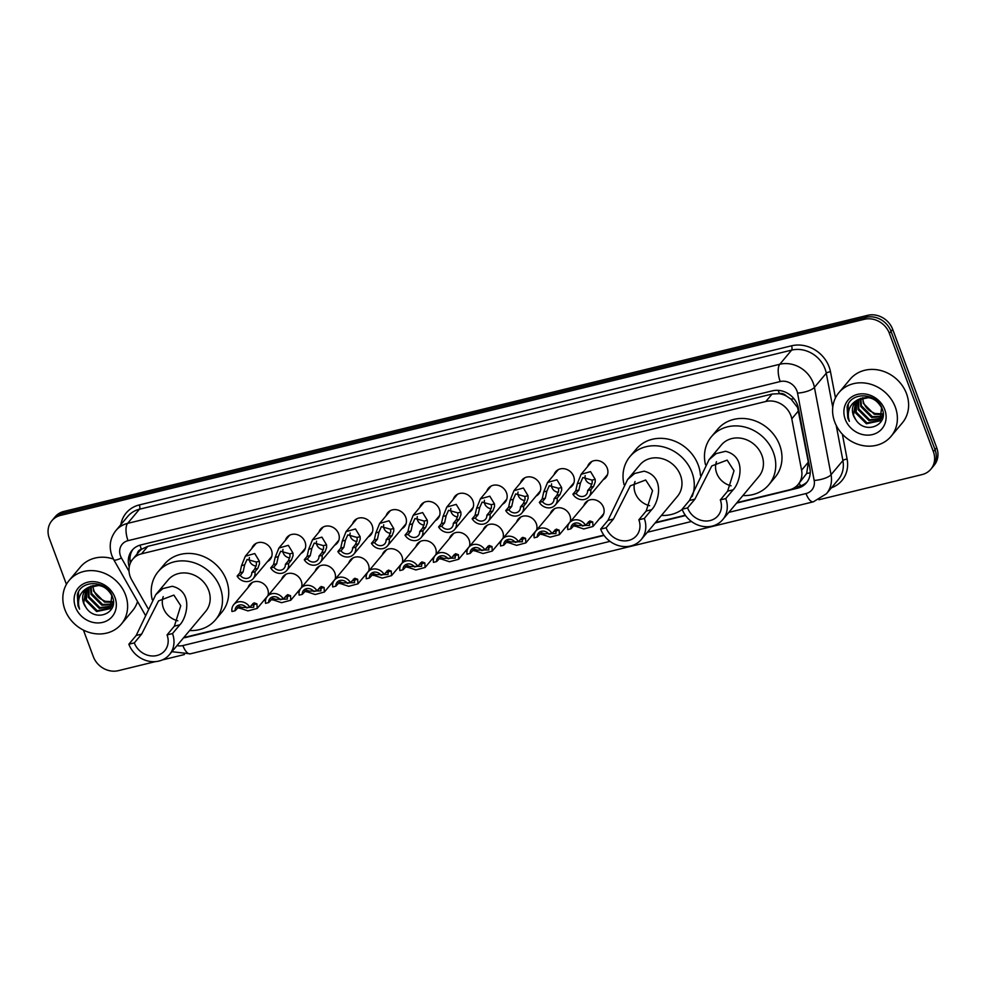 <?xml version="1.0" encoding="UTF-8"?>
<svg xmlns="http://www.w3.org/2000/svg" width="986" height="986" viewBox="0 0 986 986"><rect width="100%" height="100%" fill="white"/><g stroke="black" fill="none" stroke-linecap="round" stroke-linejoin="round"><path stroke-width="1.48" d="M583.811 505.67A10.883 9.577 40 0 1 585.425 502.687A10.883 9.577 40 0 1 595.187 499.89A10.883 9.577 40 0 1 603.469 507.309A10.883 9.577 40 0 1 602.126 516.664A10.883 9.577 40 0 1 599.463 518.784M550.237 513.866A10.883 9.577 40 0 1 551.852 510.871A10.883 9.577 40 0 1 561.613 508.073A10.883 9.577 40 0 1 569.896 515.505A10.883 9.577 40 0 1 570.118 522.025M568.059 525.402A10.883 9.577 40 0 1 565.878 526.98M516.652 522.062A10.883 9.577 40 0 1 518.266 519.067A10.883 9.577 40 0 1 528.028 516.27A10.883 9.577 40 0 1 536.322 523.689A10.883 9.577 40 0 1 536.532 530.221M534.474 533.586A10.883 9.577 40 0 1 532.304 535.176M483.078 530.246A10.883 9.577 40 0 1 484.693 527.264A10.883 9.577 40 0 1 494.454 524.466A10.883 9.577 40 0 1 502.737 531.885A10.883 9.577 40 0 1 502.959 538.405M500.9 541.782A10.883 9.577 40 0 1 498.719 543.36M449.493 538.442A10.883 9.577 40 0 1 451.12 535.447A10.883 9.577 40 0 1 460.881 532.65A10.883 9.577 40 0 1 469.163 540.082A10.883 9.577 40 0 1 469.373 546.601M467.315 549.978A10.883 9.577 40 0 1 465.145 551.556M415.919 546.638A10.883 9.577 40 0 1 417.534 543.643A10.883 9.577 40 0 1 427.295 540.846A10.883 9.577 40 0 1 435.578 548.265A10.883 9.577 40 0 1 435.8 554.798M433.741 558.162A10.883 9.577 40 0 1 431.56 559.752M382.334 554.822A10.883 9.577 40 0 1 383.961 551.84A10.883 9.577 40 0 1 393.722 549.042A10.883 9.577 40 0 1 402.005 556.461A10.883 9.577 40 0 1 402.214 562.981M400.156 566.358A10.883 9.577 40 0 1 397.987 567.936M348.761 563.018A10.883 9.577 40 0 1 350.375 560.023A10.883 9.577 40 0 1 360.136 557.226A10.883 9.577 40 0 1 368.419 564.658A10.883 9.577 40 0 1 368.641 571.177M366.582 574.555A10.883 9.577 40 0 1 364.413 576.132M315.175 571.214A10.883 9.577 40 0 1 316.802 568.219A10.883 9.577 40 0 1 326.563 565.422A10.883 9.577 40 0 1 334.846 572.841A10.883 9.577 40 0 1 335.055 579.374M332.997 582.738A10.883 9.577 40 0 1 330.828 584.328M281.602 579.411A10.883 9.577 40 0 1 283.216 576.416A10.883 9.577 40 0 1 292.978 573.618A10.883 9.577 40 0 1 301.26 581.037A10.883 9.577 40 0 1 301.482 587.557M299.424 590.934A10.883 9.577 40 0 1 297.254 592.512M248.028 587.594A10.883 9.577 40 0 1 249.643 584.599A10.883 9.577 40 0 1 259.404 581.802A10.883 9.577 40 0 1 267.687 589.234A10.883 9.577 40 0 1 267.909 595.754M265.838 599.131A10.883 9.577 40 0 1 263.669 600.708M554.009 474.771A10.883 9.577 40 0 1 555.623 471.776A10.883 9.577 40 0 1 565.385 468.979A10.883 9.577 40 0 1 573.667 476.411A10.883 9.577 40 0 1 572.311 485.765A10.883 9.577 40 0 1 569.649 487.885M520.423 482.967A10.883 9.577 40 0 1 522.05 479.972A10.883 9.577 40 0 1 531.811 477.175A10.883 9.577 40 0 1 540.094 484.594A10.883 9.577 40 0 1 538.738 493.961A10.883 9.577 40 0 1 536.076 496.081M486.85 491.151A10.883 9.577 40 0 1 488.464 488.169A10.883 9.577 40 0 1 498.226 485.371A10.883 9.577 40 0 1 506.508 492.79A10.883 9.577 40 0 1 505.165 502.145A10.883 9.577 40 0 1 502.503 504.265M453.264 499.347A10.883 9.577 40 0 1 454.891 496.352A10.883 9.577 40 0 1 464.652 493.555A10.883 9.577 40 0 1 472.935 500.987A10.883 9.577 40 0 1 471.579 510.341A10.883 9.577 40 0 1 468.917 512.461M587.582 466.575A10.883 9.577 40 0 1 589.209 463.593A10.883 9.577 40 0 1 598.958 460.795A10.883 9.577 40 0 1 607.253 468.214A10.883 9.577 40 0 1 605.897 477.569A10.883 9.577 40 0 1 603.235 479.689M419.691 507.543A10.883 9.577 40 0 1 421.305 504.549A10.883 9.577 40 0 1 431.067 501.751A10.883 9.577 40 0 1 439.349 509.17A10.883 9.577 40 0 1 438.006 518.537A10.883 9.577 40 0 1 435.344 520.657M386.118 515.727A10.883 9.577 40 0 1 387.732 512.745A10.883 9.577 40 0 1 397.494 509.947A10.883 9.577 40 0 1 405.776 517.367A10.883 9.577 40 0 1 404.42 526.721A10.883 9.577 40 0 1 401.758 528.841M352.532 523.923A10.883 9.577 40 0 1 354.147 520.928A10.883 9.577 40 0 1 363.908 518.131A10.883 9.577 40 0 1 372.19 525.563A10.883 9.577 40 0 1 370.847 534.917A10.883 9.577 40 0 1 368.185 537.037M318.959 532.12A10.883 9.577 40 0 1 320.573 529.125A10.883 9.577 40 0 1 330.335 526.327A10.883 9.577 40 0 1 338.617 533.746A10.883 9.577 40 0 1 337.261 543.113A10.883 9.577 40 0 1 334.599 545.233M285.373 540.316A10.883 9.577 40 0 1 287 537.321A10.883 9.577 40 0 1 296.749 534.523A10.883 9.577 40 0 1 305.044 541.943A10.883 9.577 40 0 1 303.688 551.297A10.883 9.577 40 0 1 301.026 553.417M251.8 548.499A10.883 9.577 40 0 1 253.414 545.505A10.883 9.577 40 0 1 263.176 542.707A10.883 9.577 40 0 1 271.458 550.139A10.883 9.577 40 0 1 270.102 559.493A10.883 9.577 40 0 1 267.44 561.613M736.973 502.626L789.355 489.857A20.41 17.958 -140 0 0 798.118 484.483L806.696 473.44L808.335 462.138L797.588 407.538L791.043 399.133L786.335 396.015A6.803 5.99 -140 0 0 779.359 393.624A20.41 8.147 -103.7 0 1 778.287 390.37M798.118 484.483A20.41 17.958 -140 0 0 801.581 470.211L791.795 418.828A20.41 17.958 -140 0 0 790.871 415.55A20.41 17.958 -140 0 0 765.814 401.499L141.54 553.812A20.41 17.958 -140 0 0 132.765 559.185A20.41 17.958 -140 0 0 131.705 579.867L147.949 608.411M779.359 393.624L779.039 393.697A20.41 17.958 40 0 1 786.335 396.015M132.765 559.185L139.001 551.741A20.41 17.958 40 0 1 141.701 549.19L141.38 549.264A6.803 5.99 -140 0 0 137.251 553.824M779.039 393.697L772.063 394.043L147.789 546.343L141.701 549.19M183.716 637.609L603.851 535.115M655.517 522.506L685.307 515.234M736.604 503.082L797.674 488.181A20.41 17.958 -140 0 0 806.449 482.807A20.41 17.958 -140 0 0 809.9 468.535L798.401 408.167A20.41 17.958 -140 0 0 797.489 404.889A20.41 17.958 -140 0 0 772.432 390.838L140.862 544.925A20.41 17.958 -140 0 0 132.087 550.299A20.41 17.958 -140 0 0 129.228 566.901M66.419 584.353L49.3 538.307A20.41 17.958 40 0 1 51.839 520.756A20.41 17.958 40 0 1 60.614 515.382L864.315 319.304A20.41 17.958 40 0 1 889.372 333.354L933.372 451.662A20.41 17.958 40 0 1 930.846 469.213A20.41 17.958 40 0 1 922.07 474.586L818.922 499.742M155.357 661.631L118.357 670.665A20.41 17.958 40 0 1 93.3 656.614L83.44 630.116M184.37 654.556L162.296 659.942M51.839 520.756L55.154 516.787A20.41 17.958 40 0 1 63.93 511.414L867.643 315.335A20.41 17.958 40 0 1 892.7 329.386L936.7 447.693L935.036 449.678A20.41 17.958 40 0 1 932.497 467.228A20.41 17.958 40 0 0 935.036 449.678L891.036 331.37L935.036 449.678L933.372 451.662M867.643 315.335L865.979 317.319A20.41 17.958 40 0 1 891.036 331.37A20.41 17.958 40 0 0 865.979 317.319L62.266 513.398L865.979 317.319L864.315 319.304M53.503 518.772A20.41 17.958 40 0 1 62.266 513.398A20.41 17.958 40 0 0 53.503 518.772M183.556 637.806A20.41 17.958 -140 0 0 186.206 637.363L604.073 535.423M655.135 522.962L685.529 515.542M130.386 563.018A20.41 17.958 40 0 1 132.962 549.338M807.238 481.784A20.41 17.958 40 0 1 799.338 486.197L795.16 487.22M936.7 447.693A20.41 17.958 40 0 1 934.161 465.244L930.846 469.213M834.686 421.872A34.029 29.925 40 0 1 838.913 392.625A34.029 29.925 40 0 1 869.418 383.887A34.029 29.925 40 0 1 895.3 407.082A34.029 29.925 40 0 1 891.073 436.33A34.029 29.925 40 0 1 860.581 445.08A34.029 29.925 40 0 1 834.686 421.872M838.913 392.625L850.142 379.228A34.029 29.925 40 0 1 880.646 370.49A34.029 29.925 40 0 1 906.528 393.685A34.029 29.925 40 0 1 902.301 422.932L891.073 436.33M857.031 400.427L856.144 412.037L867.039 422.957L880.399 420.036M856.637 400.747L855.478 412.826L866.386 423.746L879.648 420.923L883.123 414.514M880.079 420.43L881.57 407.711C875.925 397.974 868.099 395.287 858.079 399.675A15.382 13.533 40 0 0 855.281 402.115A15.382 13.533 40 0 0 853.371 415.34A15.382 13.533 40 0 0 855.675 419.518C865.215 435.319 889.015 424.954 882.223 409.017C877.367 392.601 850.967 391.122 847.11 406.947L847.775 418.064L849.328 421.33L848.465 417.731C847.578 409.424 850.782 403.41 858.079 399.675M858.781 399.256L858.781 408.882L869.677 419.802L881.484 418.274M881.903 417.953L882.864 417.066M858.313 399.527L858.128 409.671L869.023 420.591L881.25 418.742M881.644 418.397L882.716 417.288M860.84 398.295L861.419 405.739L872.314 416.659L882.26 416.24M860.297 398.504L860.766 406.528L871.661 417.435L882.1 416.77M882.643 413.873L874.964 413.504L870.293 411.113A15.382 13.533 40 0 1 863.761 402.941A15.382 13.533 40 0 1 862.824 397.728M862.614 397.765L863.403 403.373L874.299 414.293L882.593 414.502M870.798 397.148L857.167 400.082M855.552 401.807L853.506 415.192L855.675 419.518M884.762 409.658A22.185 19.523 40 0 1 872.462 434.567A22.185 19.523 40 0 1 845.236 419.309A22.185 19.523 40 0 1 857.524 394.388A22.185 19.523 40 0 1 884.762 409.658M848.28 404.235L847.849 417.978L849.328 421.33M731.094 485.802A18.377 16.158 40 0 1 716.686 473.169A18.377 16.158 40 0 1 716.489 461.658M725.77 498.583L720.31 499.914A18.377 16.158 40 0 1 718.03 515.715A18.377 16.158 40 0 1 701.564 520.435A18.377 16.158 40 0 1 687.587 507.901L682.127 509.232L689.46 500.481L709.057 459.661L716.144 453.597L725.585 451.292C747.61 456.863 739.574 483.621 733.103 489.832L725.77 498.583A24.502 21.544 40 0 1 722.726 519.647A24.502 21.544 40 0 1 700.763 525.945A24.502 21.544 40 0 1 682.127 509.232M720.31 499.914L727.643 491.164L734.015 470.766L727.138 460.117L711.793 465.934L694.92 499.15L687.587 507.901M722.726 519.647L758.887 476.472A24.502 21.544 -140 0 0 761.932 455.421A24.502 21.544 -140 0 0 743.296 438.708A24.502 21.544 -140 0 0 721.333 445.006L709.057 459.661M705.495 464.702A37.431 32.92 40 0 1 711.424 436.699A37.431 32.92 40 0 1 744.972 427.086A37.431 32.92 40 0 1 773.455 452.611A37.431 32.92 40 0 1 768.809 484.779A37.431 32.92 40 0 1 742.914 495.551M711.424 436.699L717.66 429.255A37.431 32.92 40 0 1 751.209 419.642A37.431 32.92 40 0 1 779.692 445.167A37.431 32.92 40 0 1 775.045 477.335L768.809 484.779M649.626 505.682A18.377 16.158 40 0 1 635.218 493.037A18.377 16.158 40 0 1 635.033 481.525M644.302 518.463L638.854 519.795A18.377 16.158 40 0 1 636.574 535.583A18.377 16.158 40 0 1 620.095 540.303A18.377 16.158 40 0 1 606.119 527.781L600.659 529.112L608.005 520.349L627.589 479.541L634.688 473.465L644.129 471.172C666.154 476.743 658.106 503.501 651.635 509.7L644.302 518.463A24.502 21.544 40 0 1 641.257 539.515A24.502 21.544 40 0 1 619.307 545.813A24.502 21.544 40 0 1 600.659 529.112M638.854 519.795L646.187 511.031L652.559 490.634L645.682 479.997L630.325 485.815L613.452 519.018L606.119 527.781M641.257 539.515L677.431 496.352A24.502 21.544 -140 0 0 680.476 475.289A24.502 21.544 -140 0 0 661.84 458.589A24.502 21.544 -140 0 0 639.877 464.887L627.589 479.541M624.039 484.582A37.431 32.92 40 0 1 629.968 456.58A37.431 32.92 40 0 1 663.516 446.954A37.431 32.92 40 0 1 691.987 472.479A37.431 32.92 40 0 1 692.11 496.624M629.968 456.58L636.204 449.135A37.431 32.92 40 0 1 669.753 439.522A37.431 32.92 40 0 1 698.224 465.035A37.431 32.92 40 0 1 700.454 475.363M682.213 509.454A37.431 32.92 40 0 1 661.446 515.431M177.825 620.786A18.377 16.158 40 0 1 163.417 608.152A18.377 16.158 40 0 1 163.232 596.629M172.501 633.567L167.053 634.898A18.377 16.158 40 0 1 164.773 650.686A18.377 16.158 40 0 1 148.294 655.407A18.377 16.158 40 0 1 134.318 642.884L128.858 644.215L136.204 635.452L155.788 594.644L162.887 588.58L172.328 586.276C194.353 591.846 186.305 618.604 179.846 624.804L172.501 633.567A24.502 21.544 40 0 1 169.456 654.618A24.502 21.544 40 0 1 147.506 660.916A24.502 21.544 40 0 1 128.858 644.215M167.053 634.898L174.386 626.135L180.758 605.737L173.881 595.1L158.524 600.918L141.651 634.121L134.318 642.884M169.456 654.618L205.63 611.456A24.502 21.544 -140 0 0 208.675 590.392A24.502 21.544 -140 0 0 190.039 573.692A24.502 21.544 -140 0 0 168.076 579.99L155.788 594.644M152.238 599.685A37.431 32.92 40 0 1 158.167 571.683A37.431 32.92 40 0 1 191.715 562.069A37.431 32.92 40 0 1 220.186 587.582A37.431 32.92 40 0 1 215.54 619.763A37.431 32.92 40 0 1 189.645 630.535M158.167 571.683L164.403 564.238A37.431 32.92 40 0 1 197.952 554.625A37.431 32.92 40 0 1 226.423 580.15A37.431 32.92 40 0 1 221.776 612.318L215.54 619.763M64.928 609.681A34.029 29.925 40 0 1 69.143 580.434A34.029 29.925 40 0 1 99.648 571.683A34.029 29.925 40 0 1 125.53 594.891A34.029 29.925 40 0 1 121.315 624.138A34.029 29.925 40 0 1 90.811 632.876A34.029 29.925 40 0 1 64.928 609.681M69.143 580.434L80.371 567.036A34.029 29.925 40 0 1 113.378 559.025M87.261 588.223L86.374 599.833L97.269 610.753L110.629 607.832M86.867 588.543L85.72 600.622L96.616 611.542L109.877 608.719L113.365 602.31M110.309 608.239L111.8 595.519C106.155 585.77 98.329 583.096 88.309 587.483A15.382 13.533 40 0 0 85.511 589.924A15.382 13.533 40 0 0 83.6 603.149A15.382 13.533 40 0 0 85.905 607.327C95.445 623.127 119.244 612.75 112.453 596.826C107.597 580.409 81.197 578.918 77.339 594.743L78.005 605.872L79.558 609.138L78.695 605.527C77.808 597.22 81.025 591.206 88.309 587.483M89.023 587.052L89.011 596.69L99.906 607.61L111.726 606.07M112.133 605.749L113.094 604.874M88.555 587.323L88.358 597.479L99.253 608.387L111.48 606.538M111.874 606.193L112.946 605.084M91.082 586.091L91.661 593.535L102.556 604.455L112.49 604.036M90.527 586.313L90.995 594.324L101.891 605.244L112.33 604.566M112.872 601.682L105.194 601.3L100.535 598.909A15.382 13.533 40 0 1 94.003 590.737A15.382 13.533 40 0 1 93.054 585.524M92.844 585.573L93.633 591.169L104.528 602.089L112.823 602.298M101.04 584.957L87.409 587.89M85.794 589.603L83.736 602.988L85.905 607.327M114.992 597.467A22.185 19.523 40 0 1 102.704 622.376A22.185 19.523 40 0 1 75.466 607.105A22.185 19.523 40 0 1 87.754 582.196A22.185 19.523 40 0 1 114.992 597.467M137.559 601.509A34.029 29.925 40 0 1 132.531 610.741L121.315 624.138M78.51 592.031L78.079 605.774L79.558 609.138M587.594 490.621L590.454 487.22L592.229 482.684L592.068 480.096L582.849 477.52L580.458 482.93L578.881 490.042L576.034 493.444A6.803 5.99 -140 0 0 586.35 494.553A6.803 5.99 -140 0 0 587.594 490.621L590.725 489.857L593.572 486.455L595.261 481.944L595.187 479.332L590.54 471.616L581.124 474.303L591.871 461.473M585.191 475.659A6.803 5.99 -140 0 0 585.462 479.258A6.803 5.99 -140 0 0 591.97 484.101M590.725 489.857A10.205 8.985 -140 0 1 588.95 496.734A10.205 8.985 -140 0 1 572.903 494.208L575.762 490.794L577.34 483.682L581.124 474.303M572.903 494.208L576.034 493.444M554.021 498.805L556.868 495.403L558.655 490.88L558.495 488.28L549.276 485.716L546.873 491.114L545.307 498.226L542.46 501.627A6.803 5.99 -140 0 0 552.764 502.737A6.803 5.99 -140 0 0 554.021 498.805L557.139 498.053L559.999 494.639L561.687 490.141L561.613 487.528L556.967 479.8L547.538 482.487L558.286 469.656M551.605 483.855A6.803 5.99 -140 0 0 551.877 487.441A6.803 5.99 -140 0 0 558.384 492.297M557.139 498.053A10.205 8.985 -140 0 1 555.377 504.931A10.205 8.985 -140 0 1 539.33 502.392L542.177 498.99L543.754 491.878L547.538 482.487M539.33 502.392L542.46 501.627M520.435 507.001L523.295 503.599L525.07 499.064L524.909 496.476L515.69 493.912L513.299 499.31L511.722 506.422L508.875 509.824A6.803 5.99 -140 0 0 519.191 510.933A6.803 5.99 -140 0 0 520.435 507.001L523.566 506.237L526.413 502.835L528.102 498.324L528.028 495.711L523.381 487.996L513.965 490.683L524.712 477.853M518.032 492.051A6.803 5.99 -140 0 0 518.303 495.638A6.803 5.99 -140 0 0 524.811 500.481M523.566 506.237A10.205 8.985 -140 0 1 521.791 513.114A10.205 8.985 -140 0 1 505.744 510.588L508.603 507.186L510.181 500.075L513.965 490.683M505.744 510.588L508.875 509.824M486.862 515.197L489.709 511.796L491.496 507.26L491.336 504.672L482.117 502.096L479.714 507.507L478.148 514.618L475.301 518.02A6.803 5.99 -140 0 0 485.605 519.129A6.803 5.99 -140 0 0 486.862 515.197L489.993 514.433L492.84 511.031L494.528 506.521L494.454 503.908L489.808 496.192L480.379 498.879L491.127 486.049M484.459 500.235A6.803 5.99 -140 0 0 484.73 503.834A6.803 5.99 -140 0 0 491.225 508.677M489.993 514.433A10.205 8.985 -140 0 1 488.218 521.311A10.205 8.985 -140 0 1 472.171 518.784L475.018 515.37L476.608 508.258L480.379 498.879M472.171 518.784L475.301 518.02M453.277 523.381L456.136 519.979L457.911 515.456L457.763 512.856L448.544 510.292L446.14 515.69L444.575 522.802L441.716 526.204A6.803 5.99 -140 0 0 452.032 527.325A6.803 5.99 -140 0 0 453.277 523.381L456.407 522.629L459.254 519.228L460.943 514.717L460.869 512.104L456.235 504.388L446.806 507.063L457.553 494.245M450.873 508.431A6.803 5.99 -140 0 0 451.144 512.017A6.803 5.99 -140 0 0 457.652 516.874M456.407 522.629A10.205 8.985 -140 0 1 454.632 529.507A10.205 8.985 -140 0 1 438.597 526.968L441.445 523.566L443.022 516.454L446.806 507.063M438.597 526.968L441.716 526.204M419.703 531.577L422.55 528.176L424.337 523.64L424.177 521.052L414.958 518.488L412.567 523.886L410.989 530.998L408.142 534.4A6.803 5.99 -140 0 0 418.446 535.509A6.803 5.99 -140 0 0 419.703 531.577L422.834 530.813L425.681 527.411L427.369 522.9L427.295 520.288L422.649 512.572L413.22 515.259L423.968 502.429M417.3 516.627A6.803 5.99 -140 0 0 417.571 520.214A6.803 5.99 -140 0 0 424.079 525.057M422.834 530.813A10.205 8.985 -140 0 1 421.059 537.703A10.205 8.985 -140 0 1 405.012 535.164L407.859 531.762L409.449 524.651L413.22 515.259M405.012 535.164L408.142 534.4M386.13 539.773L388.977 536.372L390.752 531.836L390.604 529.248L381.385 526.672L378.981 532.083L377.416 539.194L374.557 542.596A6.803 5.99 -140 0 0 384.873 543.705A6.803 5.99 -140 0 0 386.13 539.773L389.248 539.009L392.108 535.608L393.784 531.097L393.722 528.484L389.076 520.768L379.647 523.455L390.394 510.625M383.714 524.811A6.803 5.99 -140 0 0 383.985 528.41A6.803 5.99 -140 0 0 390.493 533.253M389.248 539.009A10.205 8.985 -140 0 1 387.486 545.887A10.205 8.985 -140 0 1 371.439 543.36L374.286 539.958L375.863 532.834L379.647 523.455M371.439 543.36L374.557 542.596M352.544 547.97L355.391 544.555L357.178 540.032L357.018 537.432L347.799 534.868L345.408 540.266L343.831 547.378L340.983 550.78A6.803 5.99 -140 0 0 351.287 551.901A6.803 5.99 -140 0 0 352.544 547.97L355.675 547.205L358.522 543.804L360.21 539.293L360.136 536.68L355.49 528.964L346.061 531.639L356.809 518.821M350.141 533.007A6.803 5.99 -140 0 0 350.412 536.594A6.803 5.99 -140 0 0 356.92 541.45M355.675 547.205A10.205 8.985 -140 0 1 353.9 554.083A10.205 8.985 -140 0 1 337.853 551.544L340.712 548.142L342.29 541.031L346.061 531.639M337.853 551.544L340.983 550.78M318.971 556.153L321.818 552.752L323.605 548.228L323.445 545.628L314.226 543.064L311.822 548.462L310.257 555.574L307.398 558.976A6.803 5.99 -140 0 0 317.714 560.085A6.803 5.99 -140 0 0 318.971 556.153L322.089 555.389L324.949 551.987L326.625 547.489L326.563 544.864L321.917 537.148L312.488 539.835L323.235 527.005M316.555 541.203A6.803 5.99 -140 0 0 316.826 544.79A6.803 5.99 -140 0 0 323.334 549.646M322.089 555.389A10.205 8.985 -140 0 1 320.327 562.279A10.205 8.985 -140 0 1 304.28 559.74L307.127 556.338L308.704 549.227L312.488 539.835M304.28 559.74L307.398 558.976M285.385 564.349L288.245 560.948L290.02 556.412L289.859 553.824L280.64 551.26L278.249 556.659L276.672 563.77L273.825 567.172A6.803 5.99 -140 0 0 284.141 568.281A6.803 5.99 -140 0 0 285.385 564.349L288.516 563.585L291.363 560.184L293.052 555.673L292.978 553.06L288.331 545.344L278.915 548.031L289.662 535.201M282.982 549.387A6.803 5.99 -140 0 0 283.253 552.986A6.803 5.99 -140 0 0 289.761 557.829M288.516 563.585A10.205 8.985 -140 0 1 286.741 570.463A10.205 8.985 -140 0 1 270.694 567.936L273.553 564.534L275.131 557.41L278.915 548.031M270.694 567.936L273.825 567.172M251.812 572.546L254.659 569.144L256.446 564.608L256.286 562.008L247.067 559.444L244.664 564.842L243.098 571.954L240.251 575.368A6.803 5.99 -140 0 0 250.555 576.477A6.803 5.99 -140 0 0 251.812 572.546L254.93 571.781L257.79 568.38L259.478 563.869L259.404 561.256L254.758 553.54L245.329 556.215L256.077 543.397M249.396 557.583A6.803 5.99 -140 0 0 249.668 561.182A6.803 5.99 -140 0 0 256.175 566.026M254.93 571.781A10.205 8.985 -140 0 1 253.168 578.659A10.205 8.985 -140 0 1 237.121 576.12L239.968 572.718L241.545 565.607L245.329 556.215M237.121 576.12L240.251 575.368M570.882 528.841L567.763 529.605A10.205 8.985 -140 0 1 569.526 522.716A10.205 8.985 -140 0 1 585.573 525.255L582.455 526.019A6.803 5.99 -140 0 0 572.139 524.909A6.803 5.99 -140 0 0 570.882 528.841L574.961 524.564L577.993 525.538L589.517 525.365L589.603 522.703L588.457 521.779M587.373 523.098A6.803 5.99 -140 0 0 589.813 523.085M585.573 525.255L589.875 520.928L592.722 521.951L592.993 526.499L583.749 528.964L573.31 525.476M537.308 537.025L534.178 537.789A10.205 8.985 -140 0 1 535.953 530.912A10.205 8.985 -140 0 1 552 533.451L548.869 534.202A6.803 5.99 -140 0 0 538.566 533.093A6.803 5.99 -140 0 0 537.308 537.025L541.388 532.76L544.408 533.734L555.931 533.549L556.03 530.899L554.884 529.975M553.799 531.294A6.803 5.99 -140 0 0 556.227 531.281M552 533.451L556.289 529.125L559.148 530.135L559.419 534.695L550.176 537.16L539.724 533.673M503.723 545.221L500.605 545.985A10.205 8.985 -140 0 1 502.367 539.108A10.205 8.985 -140 0 1 518.414 541.634L515.296 542.399A6.803 5.99 -140 0 0 504.98 541.289A6.803 5.99 -140 0 0 503.723 545.221L507.802 540.957L510.834 541.93L522.358 541.745L522.457 539.095L521.298 538.159M520.226 539.49A6.803 5.99 -140 0 0 522.654 539.465M518.414 541.634L522.716 537.321L525.563 538.331L525.834 542.892L516.59 545.357L506.151 541.856M470.149 553.417L467.019 554.181A10.205 8.985 -140 0 1 468.794 547.292A10.205 8.985 -140 0 1 484.841 549.831L481.71 550.595A6.803 5.99 -140 0 0 471.407 549.485A6.803 5.99 -140 0 0 470.149 553.417L474.229 549.14L477.261 550.114L488.773 549.941L488.871 547.279L487.725 546.355M486.64 547.674A6.803 5.99 -140 0 0 489.068 547.661M484.841 549.831L489.13 545.505L491.989 546.527L492.26 551.075L483.017 553.54L472.565 550.052M436.576 561.601L433.446 562.365A10.205 8.985 -140 0 1 435.22 555.488A10.205 8.985 -140 0 1 451.255 558.027L448.137 558.791A6.803 5.99 -140 0 0 437.821 557.669A6.803 5.99 -140 0 0 436.576 561.601L440.643 557.337L443.675 558.31L455.199 558.125L455.298 555.475L454.139 554.551M453.067 555.87A6.803 5.99 -140 0 0 455.495 555.857M451.255 558.027L455.557 553.701L458.416 554.711L458.675 559.272L449.431 561.737L438.992 558.249M402.991 569.797L399.86 570.561A10.205 8.985 -140 0 1 401.635 563.684A10.205 8.985 -140 0 1 417.682 566.21L414.551 566.975A6.803 5.99 -140 0 0 404.248 565.865A6.803 5.99 -140 0 0 402.991 569.797L407.07 565.533L410.102 566.506L421.614 566.321L421.712 563.672L420.566 562.735M419.481 564.066A6.803 5.99 -140 0 0 421.909 564.041M417.682 566.21L421.971 561.897L424.83 562.907L425.102 567.468L415.858 569.933L405.406 566.432M369.417 577.993L366.287 578.757A10.205 8.985 -140 0 1 368.061 571.868A10.205 8.985 -140 0 1 384.109 574.407L380.978 575.171A6.803 5.99 -140 0 0 370.662 574.062A6.803 5.99 -140 0 0 369.417 577.993L373.484 573.716L376.516 574.69L388.04 574.518L388.139 571.855L386.98 570.931M385.908 572.25A6.803 5.99 -140 0 0 388.336 572.237M384.109 574.407L388.398 570.081L391.257 571.104L391.516 575.651L382.272 578.116L371.833 574.628M335.832 586.177L332.713 586.941A10.205 8.985 -140 0 1 334.476 580.064A10.205 8.985 -140 0 1 350.523 582.603L347.392 583.367A6.803 5.99 -140 0 0 337.089 582.245A6.803 5.99 -140 0 0 335.832 586.177L339.911 581.913L342.943 582.886L354.467 582.701L354.553 580.051L353.407 579.127M352.322 580.446A6.803 5.99 -140 0 0 354.763 580.434M350.523 582.603L354.812 578.277L357.671 579.287L357.943 583.848L348.699 586.313L338.247 582.825M302.258 594.373L299.128 595.137A10.205 8.985 -140 0 1 300.903 588.26A10.205 8.985 -140 0 1 316.95 590.787L313.819 591.551A6.803 5.99 -140 0 0 303.503 590.441A6.803 5.99 -140 0 0 302.258 594.373L306.326 590.109L309.357 591.082L320.881 590.897L320.98 588.248L319.821 587.323M318.749 588.642A6.803 5.99 -140 0 0 321.177 588.617M316.95 590.787L321.239 586.473L324.098 587.483L324.357 592.044L315.126 594.509L304.674 591.008M268.673 602.569L265.554 603.333A10.205 8.985 -140 0 1 267.317 596.456A10.205 8.985 -140 0 1 283.364 598.983L280.246 599.747A6.803 5.99 -140 0 0 269.93 598.638A6.803 5.99 -140 0 0 268.673 602.569L272.752 598.292L275.784 599.266L287.308 599.094L287.394 596.444L286.248 595.507M285.164 596.826A6.803 5.99 -140 0 0 287.604 596.813M283.364 598.983L287.666 594.657L290.513 595.68L290.784 600.24L281.54 602.692L271.101 599.205M235.099 610.765L231.969 611.517A10.205 8.985 -140 0 1 233.744 604.64A10.205 8.985 -140 0 1 249.791 607.179L246.66 607.943A6.803 5.99 -140 0 0 236.344 606.821A6.803 5.99 -140 0 0 235.099 610.765L239.179 606.489L242.199 607.462L253.722 607.277L253.821 604.628L252.675 603.703M251.59 605.022A6.803 5.99 -140 0 0 254.018 605.01M249.791 607.179L254.08 602.853L256.939 603.876L257.21 608.424L247.967 610.889L237.515 607.401M798.549 410.768L791.795 418.828M130.053 560.874A20.41 3.784 -29.7 0 0 131.841 560.393M800.583 485.851A20.41 8.147 -103.7 0 1 799.239 483.152M806.696 473.44A20.41 6.606 -10.8 0 0 810.221 472.836M791.043 399.133A20.41 6.606 -10.8 0 0 793.952 398.726M141.38 549.264A20.41 8.147 -103.7 0 1 140.061 545.147M772.063 394.043L765.814 401.499M808.335 462.138L801.581 470.211M147.789 546.343L141.54 553.812M728.814 512.375L806.018 493.542A13.607 11.968 -140 0 0 814.165 480.441L797.538 393.106A13.607 11.968 -140 0 0 796.922 390.912A13.607 11.968 -140 0 0 780.222 381.545L128.032 540.661A13.607 11.968 -140 0 0 120.502 555.944A13.607 11.968 -140 0 0 121.475 558.039L129.03 571.301M128.032 540.661A13.607 5.435 76.3 0 1 127.613 523.381L779.79 364.265A27.226 23.947 40 0 1 813.203 382.999A27.226 23.947 40 0 1 814.424 387.362L826.268 373.226A27.226 23.947 -140 0 0 825.048 368.85A27.226 23.947 -140 0 0 791.635 350.116L139.457 509.232A27.226 23.947 -140 0 0 127.761 516.405L115.917 530.542A27.226 23.947 40 0 1 127.613 523.381L139.457 509.232A3.402 1.356 -103.7 0 0 139.346 504.918L791.536 345.803A3.402 1.356 -103.7 0 1 791.635 350.116L779.79 364.265A13.607 5.435 76.3 0 0 780.222 381.545M115.917 530.542C110.062 538.085 108.731 546.478 111.899 555.722L113.809 559.814A13.607 2.514 -29.7 0 0 121.475 558.039M791.536 345.803A30.628 26.942 40 0 1 829.115 366.878A30.628 26.942 40 0 1 830.495 371.796L835.475 397.913M842.377 434.21L847.122 459.131A30.628 26.942 40 0 1 831.42 487.811M120.871 524.614A30.628 26.942 40 0 1 139.346 504.918M889.372 333.354L892.7 329.386M60.614 515.382L63.93 511.414M797.538 393.106A13.607 4.412 -10.8 0 0 814.424 387.362L831.05 474.71L842.907 460.573L836.202 425.348M814.165 480.441A13.607 4.412 -10.8 0 0 831.05 474.71A27.226 23.947 40 0 1 826.453 493.74L838.297 479.59A27.226 23.947 -140 0 0 842.907 460.573A3.402 1.097 169.2 0 1 847.122 459.131M832.763 407.317L826.268 373.226A3.402 1.097 169.2 0 1 830.495 371.796M177.024 645.596A13.607 11.968 -140 0 0 182.903 645.559L610.001 541.363M647.346 532.255L691.457 521.495M182.903 645.559A13.607 5.435 76.3 0 0 190.286 653.829L813.401 501.8L826.453 493.74M806.018 493.542A13.607 5.435 76.3 0 0 813.401 501.8M799.338 486.197L797.674 488.181M725.585 451.292L716.144 453.597M694.92 499.15L689.46 500.481M733.103 489.832L727.643 491.164M644.129 471.172L634.688 473.465M613.452 519.018L608.005 520.349M651.635 509.7L646.187 511.031M172.328 586.276L162.887 588.58M141.651 634.121L136.204 635.452M179.846 624.804L174.386 626.135M577.34 483.682L580.458 482.93M592.068 480.096L595.187 479.332M590.454 487.22L593.572 486.455M575.762 490.794L578.881 490.042M543.754 491.878L546.873 491.114M558.495 488.28L561.613 487.528M556.868 495.403L559.999 494.639M542.177 498.99L545.307 498.226M510.181 500.075L513.299 499.31M524.909 496.476L528.028 495.711M523.295 503.599L526.413 502.835M508.603 507.186L511.722 506.422M476.608 508.258L479.714 507.507M491.336 504.672L494.454 503.908M489.709 511.796L492.84 511.031M475.018 515.37L478.148 514.618M443.022 516.454L446.14 515.69M457.763 512.856L460.869 512.104M456.136 519.979L459.254 519.228M441.445 523.566L444.575 522.802M409.449 524.651L412.567 523.886M424.177 521.052L427.295 520.288M422.55 528.176L425.681 527.411M407.859 531.762L410.989 530.998M375.863 532.834L378.981 532.083M390.604 529.248L393.722 528.484M388.977 536.372L392.108 535.608M374.286 539.958L377.416 539.194M342.29 541.031L345.408 540.266M357.018 537.432L360.136 536.68M355.391 544.555L358.522 543.804M340.712 548.142L343.831 547.378M308.704 549.227L311.822 548.462M323.445 545.628L326.563 544.864M321.818 552.752L324.949 551.987M307.127 556.338L310.257 555.574M275.131 557.41L278.249 556.659M289.859 553.824L292.978 553.06M288.245 560.948L291.363 560.184M273.553 564.534L276.672 563.77M241.545 565.607L244.664 564.842M256.286 562.008L259.404 561.256M254.659 569.144L257.79 568.38M239.968 572.718L243.098 571.954M592.722 521.951L589.603 522.703M577.993 525.538L574.875 526.302M559.148 530.135L556.03 530.899M544.408 533.734L541.302 534.498M525.563 538.331L522.457 539.095M510.834 541.93L507.716 542.682M491.989 546.527L488.871 547.279M477.261 550.114L474.143 550.878M458.416 554.711L455.298 555.475M443.675 558.31L440.557 559.074M424.83 562.907L421.712 563.672M410.102 566.506L406.984 567.258M391.257 571.104L388.139 571.855M376.516 574.69L373.398 575.454M357.671 579.287L354.553 580.051M342.943 582.886L339.825 583.65M324.098 587.483L320.98 588.248M309.357 591.082L306.239 591.834M290.513 595.68L287.394 596.444M275.784 599.266L272.666 600.03M256.939 603.876L253.821 604.628M242.199 607.462L239.093 608.226M171.909 651.697L190.286 653.829M113.809 559.814L145.398 615.276M588.95 496.734L607.512 474.586M555.377 504.931L573.938 482.77M521.791 513.114L540.353 490.966M488.218 521.311L506.779 499.162M454.632 529.507L473.194 507.346M421.059 537.703L439.62 515.542M387.486 545.887L406.047 523.739M353.9 554.083L372.461 531.922M320.327 562.279L338.888 540.118M286.741 570.463L305.303 548.315M253.168 578.659L271.729 556.498M569.526 522.716L588.087 500.568M592.993 526.499L603.74 513.681M535.953 530.912L554.514 508.751M559.419 534.695L570.167 521.865M502.367 539.108L520.928 516.947M525.834 542.892L536.581 530.061M468.794 547.292L487.355 525.144M492.26 551.075L503.008 538.257M435.22 555.488L453.782 533.34M458.675 559.272L469.422 546.441M401.635 563.684L420.196 541.524M425.102 567.468L435.849 554.637M368.061 571.868L386.623 549.72M391.516 575.651L402.263 562.833M334.476 580.064L353.037 557.916M357.943 583.848L368.69 571.017M300.903 588.26L319.464 566.1M324.357 592.044L335.104 579.213M267.317 596.456L285.878 574.296M290.784 600.24L301.531 587.409M233.744 604.64L252.305 582.492M257.21 608.424L267.958 595.593"/></g></svg>
